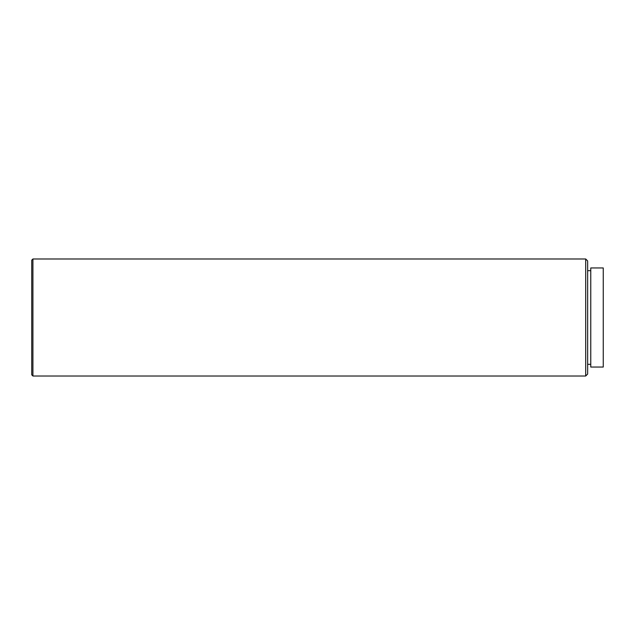 <?xml version="1.0" encoding="UTF-8"?>
<svg xmlns="http://www.w3.org/2000/svg" width="635" height="635" viewBox="0 0 635 635"><rect width="100%" height="100%" fill="white"/><g stroke="black" fill="none" stroke-linecap="round" stroke-linejoin="round"><path stroke-width="0.95" d="M585.692 258.985L587.645 260.937L587.645 374.063L585.692 376.015L585.692 258.985L32.917 258.985L32.917 376.015L31.75 374.848L31.75 260.152L32.917 258.985M603.25 267.954L603.25 367.046L590.764 367.046L590.764 267.954L603.25 267.954M590.764 270.685L587.645 270.685M585.692 376.015L32.917 376.015M590.764 364.315L587.645 364.315"/></g></svg>
